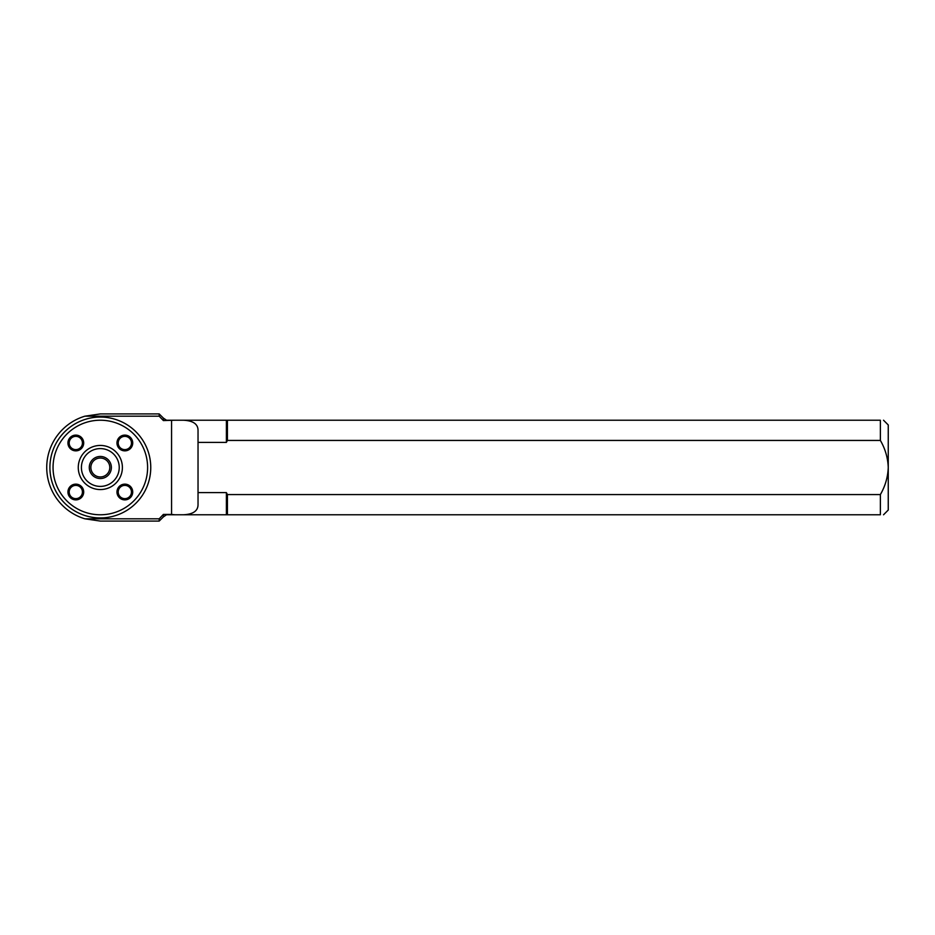 <?xml version="1.0" encoding="UTF-8"?>
<svg xmlns="http://www.w3.org/2000/svg" width="935" height="935" viewBox="0 0 935 935"><rect width="100%" height="100%" fill="white"/><g stroke="black" fill="none" stroke-linecap="round" stroke-linejoin="round"><path stroke-width="1.4" d="M227.415 440.432L226.399 442.395L198.033 442.395L198.033 430.532C198.091 424.139 193.194 420.692 183.33 420.224L227.415 420.224L227.415 440.432L880.373 440.432L880.373 420.224L227.415 420.224M226.399 442.395L226.399 420.224M227.415 514.776L183.33 514.776C193.183 514.308 198.08 510.872 198.033 504.468L198.033 492.605L226.399 492.605L227.415 494.568L227.415 514.776L880.373 514.776L880.373 494.568L227.415 494.568M226.399 514.776L226.399 492.605M163.368 418.097L166.512 420.224L174.915 420.224L163.368 420.575L163.368 418.097L159.184 413.925L159.184 416.192L84.886 416.192L100.326 413.925L84.886 416.192A53.576 53.576 0 0 0 84.886 518.808L159.184 518.808L159.184 521.075L100.326 521.075L84.886 518.808L100.326 521.075M171.561 514.425L163.368 514.425L163.368 516.903L166.512 514.776L174.915 514.776L171.561 514.425L171.561 420.575M159.184 416.192L163.368 420.575M163.368 514.425L159.184 518.808M883.528 420.224L888.25 424.958L888.25 510.042L883.528 514.776M880.373 514.776C884.522 514.776 884.522 514.776 880.373 514.776M880.373 420.224C884.522 420.224 884.522 420.224 880.373 420.224M880.373 494.568C885.246 486.142 887.876 477.119 888.25 467.5C887.876 457.893 885.246 448.87 880.373 440.432M49.906 467.5A50.432 50.432 0 0 0 100.326 517.932A50.432 50.432 0 0 0 150.757 467.5A50.432 50.432 0 0 0 100.326 417.068A50.432 50.432 0 0 0 49.906 467.5M53.05 467.5A47.276 47.276 0 0 0 123.969 508.441A47.276 47.276 0 0 0 123.969 426.559A47.276 47.276 0 0 0 53.05 467.5M132.723 492.009A7.877 7.877 0 0 1 120.907 498.834A7.877 7.877 0 0 1 120.907 485.195A7.877 7.877 0 0 1 132.723 492.009M83.694 492.009A7.877 7.877 0 0 1 71.878 498.834A7.877 7.877 0 0 1 71.878 485.195A7.877 7.877 0 0 1 83.694 492.009M78.271 467.5A22.066 22.066 0 0 0 111.358 486.609A22.066 22.066 0 0 0 111.358 448.391A22.066 22.066 0 0 0 78.271 467.5M132.723 442.991A7.877 7.877 0 0 1 120.907 449.805A7.877 7.877 0 0 1 120.907 436.166A7.877 7.877 0 0 1 132.723 442.991M83.694 442.991A7.877 7.877 0 0 1 71.878 449.805A7.877 7.877 0 0 1 71.878 436.166A7.877 7.877 0 0 1 83.694 442.991M90.859 467.5A9.467 9.467 0 0 0 100.326 476.967A9.467 9.467 0 0 0 109.792 467.5A9.467 9.467 0 0 0 100.326 458.033A9.467 9.467 0 0 0 90.859 467.5A9.455 9.455 0 0 1 105.059 459.307A9.455 9.455 0 0 1 105.059 475.693A9.455 9.455 0 0 1 90.87 467.5M89.281 467.5A11.045 11.045 0 0 0 105.854 477.06A11.045 11.045 0 0 0 105.854 457.94A11.045 11.045 0 0 0 89.281 467.5M81.415 467.5A18.91 18.91 0 0 0 109.781 483.874A18.91 18.91 0 0 0 109.781 451.126A18.91 18.91 0 0 0 81.415 467.5M198.033 442.395L198.033 492.605M174.915 420.224L183.33 420.224M183.33 514.776L174.915 514.776M118.219 442.991A6.615 6.615 0 0 0 128.153 448.718A6.615 6.615 0 0 0 128.153 437.253A6.615 6.615 0 0 0 118.219 442.991M75.817 449.606A6.615 6.615 0 0 0 81.544 439.672A6.615 6.615 0 0 0 70.078 439.672A6.615 6.615 0 0 0 75.817 449.606M82.432 492.009A6.615 6.615 0 0 0 72.509 486.282A6.615 6.615 0 0 0 72.509 497.747A6.615 6.615 0 0 0 82.432 492.009M124.846 485.394A6.615 6.615 0 0 0 119.107 495.328A6.615 6.615 0 0 0 130.573 495.328A6.615 6.615 0 0 0 124.846 485.394M159.184 413.925L100.326 413.925M163.368 516.903L159.184 521.075"/></g></svg>
